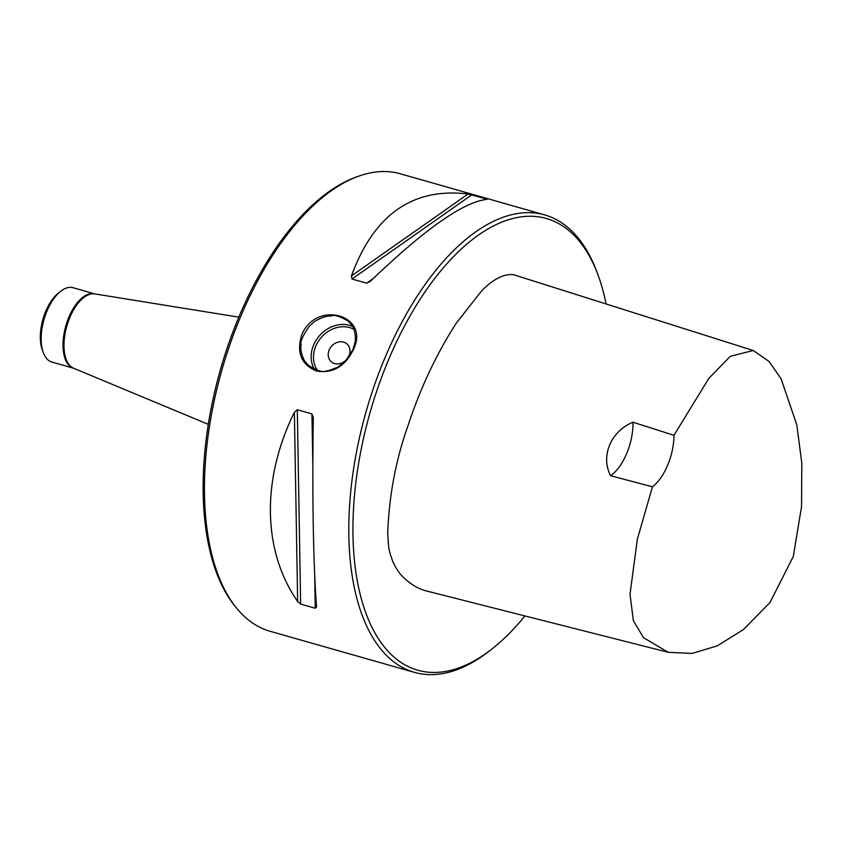 <?xml version="1.0" encoding="UTF-8"?>
<svg xmlns="http://www.w3.org/2000/svg" width="844" height="844" viewBox="0 0 844 844"><rect width="100%" height="100%" fill="white"/><g stroke="black" fill="none" stroke-linecap="round" stroke-linejoin="round"><path stroke-width="1.27" d="M60.589 291.359L58.236 293.227A35.67 17.682 105.9 0 0 42.2 349.564L43.202 352.391A38.645 19.159 -74.1 0 1 60.589 291.359A38.645 19.159 -74.1 0 1 72.995 287.698L94.802 293.912L238.82 317.154M606.097 303.967A234.854 116.43 105.9 0 0 598.786 277.085A234.854 116.43 105.9 0 0 388.251 360.472A234.854 116.43 105.9 0 0 365.768 612.797A234.854 116.43 105.9 0 0 493.181 648.002A234.854 116.43 105.9 0 0 524.915 615.941M668.237 652.296L427.94 591.338C418.919 589.344 410.469 584.396 402.599 576.505C398.98 573.023 395.625 567.822 392.555 560.88C388.282 548.347 388.81 549.866 387.712 533.313C389.063 496.135 395.657 460.74 407.515 427.106C420.08 388.704 436.359 354.016 456.361 323.052L481.08 291.591C491.377 280.208 506.284 271.272 516.866 275.745L753.238 350.503L730.292 356.326L708.854 378.334L673.976 435.314A41.62 20.636 -74.1 0 1 652.444 486.777L637.315 539.348L630.014 594.26L633.348 620.604L643.476 637.663L668.237 652.296L692.122 653.425L717.337 645.85L743.437 629.561L770.034 602.458L793.297 556.491L801.557 506.527L801.8 463.029L796.789 424.743L781.122 378.872L769.158 361.538L753.238 350.503M598.786 277.085L597.774 274.258A237.829 117.907 105.9 0 0 544.696 214.903L400.341 173.801A237.829 117.907 105.9 0 0 359.333 175.942L357.033 176.744A236.341 117.168 105.9 0 0 220.389 369.841A236.341 117.168 105.9 0 0 234.832 605.96L236.362 607.859A237.829 117.907 105.9 0 0 270.101 631.28L414.457 672.373A237.829 117.907 105.9 0 0 490.839 649.869L493.181 648.002M359.333 175.942A237.829 117.907 105.9 0 0 240.223 317.597A237.829 117.907 105.9 0 0 236.362 607.859M486.988 199.395C463.556 201.779 424.68 229.093 370.368 281.337L366.634 283.173L352.001 279.016L351.442 275.946C373.86 214.629 412.737 187.315 468.061 194.014L486.471 198.984L486.988 199.395L485.764 199.469M316.553 606.815L315.266 608.25L300.643 604.082L297.637 601.434C262.516 551.132 261.281 479.086 294.387 412.336L297.31 409.762L311.942 413.919L313.314 417.717C312.09 493.561 313.324 565.596 316.553 606.815L316.563 607.026M353.288 349.796C344.932 366.56 332.694 373.649 316.595 371.075C301.329 364.724 296.349 352.729 301.646 335.089C315.983 299.398 370.832 315.002 353.288 349.796L352.771 349.933C354.934 343.17 355.778 339.604 355.292 339.256C355.925 333.401 352.634 325.309 351.178 324.339L348.53 321.395C332.304 311.626 331.608 317.165 329.403 315.92C323.368 316.342 314.253 321.195 312.987 322.872L309.379 326.185C296.318 345.08 302.627 343.888 300.812 346.662C300.401 352.729 304.241 361.316 305.771 362.35L308.619 365.463C325.341 375.685 325.478 369.64 327.757 370.938L337.99 367.151L345.228 361.38L352.771 349.933M544.696 214.903A237.829 117.907 105.9 0 0 384.579 358.7A237.829 117.907 105.9 0 0 414.457 672.373M347.032 343.983A11.89 10.044 -48.2 0 0 329.171 350.017A11.89 10.044 131.8 0 1 347.032 343.983A11.89 10.044 131.8 0 1 346.589 359.533A11.89 10.044 131.8 0 1 331.175 361.707A11.89 10.044 131.8 0 1 329.171 350.017A11.89 10.044 -48.2 0 0 331.175 361.707M208.299 424.342L73.607 368.237A38.708 19.19 -74.1 0 1 66.813 326.122A38.708 19.19 -74.1 0 1 94.771 293.902A38.645 19.159 -74.1 0 0 65.832 325.837A38.645 19.159 -74.1 0 0 73.639 368.248L51.832 362.034A38.645 19.159 -74.1 0 1 43.202 352.391M610.602 475.742A41.62 20.636 105.9 0 0 632.989 422.222C610.951 431.189 600.327 456.013 610.602 475.742L652.444 486.777M673.976 435.314L632.989 422.222M373.301 278.488L366.634 283.173M471.849 194.816L352.001 279.016M468.061 194.014L351.442 275.946M315.266 608.25L314.696 575.017M312.86 467.523L311.942 413.919M300.643 604.082L297.31 409.762M297.637 601.434L294.387 412.336M314.401 369.261A29.73 25.098 131.8 0 1 319.612 335.553A29.73 25.098 131.8 0 1 352.497 326.385M353.847 329.297A27.947 23.59 -48.2 0 0 321.374 337.273A27.947 23.59 -48.2 0 0 317.544 370.411"/></g></svg>
